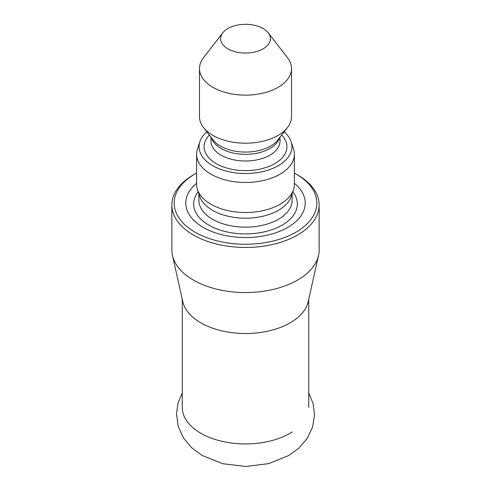 <?xml version="1.0" encoding="UTF-8"?>
<svg xmlns="http://www.w3.org/2000/svg" width="491" height="491" viewBox="0 0 491 491"><rect width="100%" height="100%" fill="white"/><g stroke="black" fill="none" stroke-linecap="round" stroke-linejoin="round"><path stroke-width="0.74" d="M171.868 204.95L171.868 250.036A73.632 42.508 0 0 0 172.476 255.48L182.799 301.677A63.222 36.5 0 0 0 226.615 331.842A63.222 36.5 0 0 0 292.39 321.488A63.222 36.5 0 0 0 308.201 301.677L318.524 255.48A73.632 42.508 0 0 0 319.132 250.036L319.132 204.95A73.632 42.508 180 0 1 300.118 233.458A73.632 42.508 180 0 1 219.041 244.616A73.632 42.508 180 0 1 171.868 204.95A73.632 42.508 180 0 1 193.436 174.888L195.062 173.949A71.33 41.183 180 0 1 196.603 173.084M172.476 255.48A73.632 42.508 0 0 0 223.503 290.611A73.632 42.508 0 0 0 300.118 278.55A73.632 42.508 0 0 0 318.524 255.48M294.397 173.084A71.33 41.183 180 0 1 295.938 173.949L297.564 174.888A73.632 42.508 180 0 1 319.132 204.95M297.564 174.888L295.938 173.949A71.33 41.183 180 0 1 295.938 232.188A71.33 41.183 180 0 1 195.062 232.188A71.33 41.183 180 0 1 195.062 173.949M294.397 183.29A59.706 34.468 180 0 1 285.197 228.818A59.706 34.468 180 0 1 205.803 228.818A59.706 34.468 180 0 1 196.603 183.29M284.142 131.846A46.43 26.809 180 0 1 291.089 141.629L293.514 148.871A48.897 28.233 180 0 1 294.397 154.223L294.397 184.278A48.897 28.233 180 0 1 293.514 189.63L291.249 196.388A46.596 26.901 180 0 1 245.5 218.194A46.596 26.901 180 0 1 199.751 196.388L197.486 189.63A48.897 28.233 180 0 1 196.603 184.278L196.603 154.223A48.897 28.233 180 0 1 197.486 148.871L199.911 141.629A46.43 26.809 180 0 1 206.858 131.846M293.514 189.63A48.897 28.233 180 0 1 245.5 212.511A48.897 28.233 180 0 1 197.486 189.63M294.397 154.223A48.897 28.233 180 0 1 245.5 182.449A48.897 28.233 180 0 1 196.603 154.223M291.089 141.629A46.43 26.809 180 0 1 245.5 173.513A46.43 26.809 180 0 1 199.911 141.629M268.215 32.811L287.511 57.729A46.019 26.569 180 0 1 291.519 68.574L291.519 116.643A46.019 26.569 180 0 1 287.511 127.494A46.019 26.569 180 0 1 245.5 143.212A46.019 26.569 180 0 1 203.489 127.494A46.019 26.569 180 0 1 199.481 116.643L199.481 68.574A46.019 26.569 180 0 1 203.489 57.729L222.785 32.811A24.881 14.362 180 0 1 263.09 28.521A24.881 14.362 180 0 1 268.215 32.811A24.881 14.362 180 0 1 245.5 53.04A24.881 14.362 180 0 1 222.785 32.811M291.519 68.574A46.019 26.569 180 0 1 245.5 95.144A46.019 26.569 180 0 1 199.481 68.574M182.278 299.35L182.278 407.432A63.222 36.5 0 0 0 222.785 441.495A63.222 36.5 0 0 0 292.39 431.914M292.808 191.736A51.837 29.926 180 0 1 245.5 233.9A51.837 29.926 180 0 1 198.192 191.736M292.096 193.865L292.096 200.248A46.596 26.901 180 0 1 245.5 227.155A46.596 26.901 180 0 1 198.904 200.248L198.904 193.865M281.662 135.043A41.416 23.912 180 0 1 245.5 170.616A41.416 23.912 180 0 1 209.338 135.043M280.017 137.167L280.017 141.07A34.517 19.928 180 0 1 245.5 160.999A34.517 19.928 180 0 1 210.983 141.07L210.983 137.167M279.514 137.818A34.517 19.928 180 0 1 245.5 154.352A34.517 19.928 180 0 1 211.486 137.818M287.511 127.494L277.851 139.96A35.438 20.462 180 0 1 245.5 152.069A35.438 20.462 180 0 1 213.149 139.96L203.489 127.494M308.722 407.432L308.722 299.35M308.722 392.886L313.08 403.449L314.528 414.827L312.552 427.213L307.182 438.481L299.062 447.988L288.88 455.482L268.602 463.645L245.942 466.45L222.761 463.737L202.022 455.427L191.668 447.737L183.487 437.972L178.196 426.391L176.478 413.71L178.067 402.908L182.278 392.886"/></g></svg>
